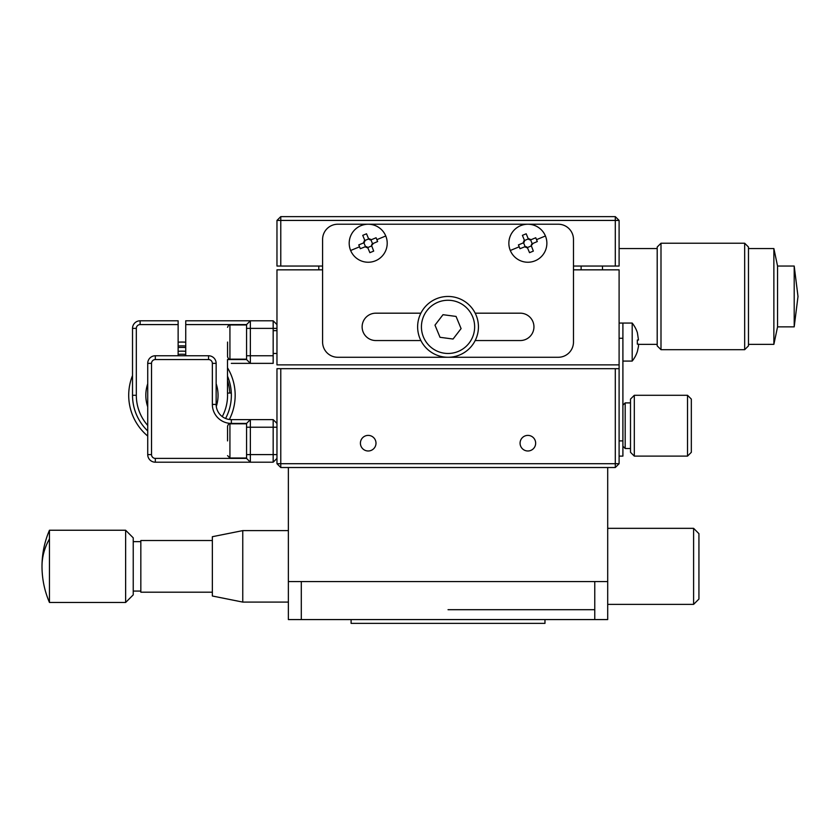 <?xml version="1.0" encoding="UTF-8"?>
<svg xmlns="http://www.w3.org/2000/svg" width="840" height="840" viewBox="0 0 840 840"><rect width="100%" height="100%" fill="white"/><g stroke="black" fill="none" stroke-linecap="round" stroke-linejoin="round"><path stroke-width="1.26" d="M322.592 266.038L276.969 266.038L276.969 220.427L615.3 220.427L615.3 266.038L619.101 266.038L619.101 220.427L615.3 220.427L615.3 216.626L619.101 220.427M573.478 266.038L615.3 266.038M280.77 266.038L280.77 216.626L615.3 216.626M280.77 216.626L276.969 220.427M322.592 269.84L276.969 269.84L276.969 364.875L619.101 364.875L619.101 269.84L573.478 269.84M535.658 443.184A7.791 7.791 0 0 1 527.867 450.986A7.791 7.791 0 0 1 520.076 443.184A7.791 7.791 0 0 1 527.867 435.393A7.791 7.791 0 0 1 535.658 443.184M375.995 443.184A7.791 7.791 0 0 1 368.204 450.986A7.791 7.791 0 0 1 360.413 443.184A7.791 7.791 0 0 1 368.204 435.393A7.791 7.791 0 0 1 375.995 443.184M280.77 368.676L280.77 463.712L619.101 463.712L619.101 368.676L276.969 368.676L276.969 463.712L280.77 467.523L615.3 467.523L615.3 368.676M276.969 463.712L280.77 463.712L280.77 467.523M615.3 467.523L619.101 463.712M318.791 266.038L318.791 269.84M420.882 340.546L375.806 340.546A13.681 13.681 0 0 1 362.124 326.865A13.681 13.681 0 0 1 375.806 313.183L420.882 313.183M322.592 239.431L322.592 342.069A15.204 15.204 0 0 0 337.796 357.273L558.275 357.273A15.204 15.204 0 0 0 573.478 342.069L573.478 239.431A15.204 15.204 0 0 0 558.275 224.228L337.796 224.228A15.204 15.204 0 0 0 322.592 239.431M475.199 313.183L520.264 313.183A13.681 13.681 0 0 1 533.946 326.865A13.681 13.681 0 0 1 520.264 340.546L475.199 340.546M794.199 296.457L794.199 266.049L777.557 266.049L777.557 326.865L794.199 326.865L794.199 296.457M748.472 344.358L773.871 344.358L773.871 248.546L748.472 248.546M657.195 248.546L619.101 248.546M602.5 266.038L602.5 269.84M657.195 344.358L638.6 344.358M744.671 349.681L748.472 345.881L748.472 247.034L744.671 243.222L660.996 243.222L660.996 349.681L744.671 349.681L744.671 243.222M660.996 243.222L657.195 247.034L657.195 345.881L660.996 349.681M581.123 266.038L581.123 269.84M273.168 462.2L273.168 419.622L231.357 419.622A15.204 15.204 0 0 1 216.153 404.418L216.153 363.363A7.602 7.602 0 0 0 208.551 355.761L155.327 355.761A7.602 7.602 0 0 0 147.725 363.363L147.725 454.598A7.602 7.602 0 0 0 155.327 462.2L273.168 462.2L276.969 458.399M250.362 419.622L246.561 423.423L250.362 419.622L250.362 462.2L246.561 458.399L250.362 462.2M155.327 462.2L155.327 458.399L246.561 458.399L246.561 454.598L276.969 454.598L276.969 427.224L246.561 427.224L246.561 454.598M147.725 363.363L151.526 363.363L151.526 454.598L147.725 454.598M208.551 355.761L208.551 359.562L155.327 359.562L155.327 355.761M246.561 427.224L246.561 423.423L231.357 423.423L231.357 419.622M155.327 458.399A3.801 3.801 0 0 1 151.526 454.598M151.526 363.363A3.801 3.801 0 0 1 155.327 359.562M208.551 359.562A3.801 3.801 0 0 1 212.352 363.363L212.352 404.418A19.005 19.005 0 0 0 231.357 423.423M276.969 423.423L273.168 419.622M227.504 376.142A49.424 49.424 0 0 1 225.582 418.478A49.424 49.424 0 0 0 231.304 393.015L227.504 393.099L227.504 359.562L227.504 393.099A45.612 45.612 0 0 1 222.264 416.608M147.725 425.46A45.612 45.612 0 0 1 136.322 395.294L136.322 328.387A3.801 3.801 0 0 1 140.123 324.587L140.123 320.786A7.602 7.602 0 0 0 132.52 328.387L132.52 395.294A49.424 49.424 0 0 0 147.725 430.952A49.424 49.424 0 0 1 132.52 394.464M147.725 406.854A36.11 36.11 0 0 1 147.725 383.733M216.153 383.733A36.11 36.11 0 0 1 216.29 406.445M185.734 355.761L185.734 324.587L246.561 324.587L246.561 359.562L227.504 359.562M140.123 324.587L178.133 324.587L178.133 355.761M246.561 328.387L273.168 328.387L273.168 320.786L185.734 320.786L185.734 324.587M250.362 320.786L246.561 324.587L250.362 320.786L250.362 363.363L246.561 359.562L250.362 363.363L273.168 363.363L273.168 355.761L246.561 355.761M140.123 320.786L178.133 320.786L178.133 324.587M276.969 330.666L273.168 330.666M273.168 353.472L276.969 353.472M276.969 328.387L273.168 328.387L273.168 355.761M276.969 324.587L273.168 320.786M250.362 363.363L231.304 363.363L250.362 363.363M185.734 354.406A41.055 41.055 0 0 0 181.934 354.228A41.055 41.055 0 0 1 185.734 354.406M178.133 351.32A44.132 44.132 0 0 1 185.734 351.32M178.133 347.54A47.901 47.901 0 0 1 185.734 347.54M227.504 380.499A47.901 47.901 0 0 1 229.792 393.046M178.133 346.006A49.424 49.424 0 0 1 185.734 346.006M178.133 342.195A53.224 53.224 0 0 1 185.734 342.195M227.504 367.773A53.224 53.224 0 0 1 229.352 419.486M147.725 436.065A53.224 53.224 0 0 1 132.52 375.512M181.934 354.228A41.055 41.055 0 0 0 178.133 354.406A41.055 41.055 0 0 1 181.934 354.228M619.101 456.11L622.902 456.11L622.902 323.064L619.101 323.064M619.101 368.676L619.101 364.875M634.305 395.294L630.504 399.094L630.504 452.308L634.305 456.11L687.529 456.11L687.529 395.294L634.305 395.294L634.305 456.11M687.529 456.11L691.331 452.308L691.331 399.094L687.529 395.294M622.902 405.174L625.18 402.895L625.18 448.507L630.504 448.507M227.556 342.069L227.556 356.8L227.556 342.069M227.556 440.906L227.556 426.174L227.556 440.906M546.872 243.233A19.005 19.005 0 0 0 524.17 224.595A19.005 19.005 0 0 0 510.3 250.488A19.005 19.005 0 0 0 546.872 243.233M531.248 245.584L533.337 251.108L529.547 252.672L527.363 247.559A2.279 2.279 0 0 0 525.147 246.645L519.992 248.703L518.427 244.913L523.079 242.991L524.317 240.009L522.396 235.358L526.187 233.793L528.108 238.445L531.09 239.684L535.742 237.762L537.306 241.553L532.192 243.737A2.279 2.279 0 0 0 531.248 245.584L533.232 243.243M524.643 246.782L527.625 248.021M535.164 237.993L535.742 237.762M522.501 243.233L523.541 242.739A2.279 2.279 0 0 0 524.454 240.524L528.36 238.907A2.279 2.279 0 0 0 530.586 239.831L532.192 243.737M519.992 248.703L520.569 248.472M525.147 246.645L523.541 242.739M531.279 245.952L527.363 247.559M387.209 243.233A19.005 19.005 0 0 0 364.507 224.595A19.005 19.005 0 0 0 350.637 250.488A19.005 19.005 0 0 0 387.209 243.233M371.584 245.584L373.685 251.108L369.883 252.672L367.71 247.559A2.279 2.279 0 0 0 365.495 246.645L360.329 248.703L358.764 244.913L363.416 242.991L364.655 240.009L362.733 235.358L366.524 233.793L368.445 238.445L371.427 239.684L376.079 237.762L377.643 241.553L372.54 243.737A2.279 2.279 0 0 0 371.584 245.584L373.569 243.243M364.98 246.782L367.962 248.021M375.501 237.993L376.079 237.762M362.838 243.233L363.878 242.739A2.279 2.279 0 0 0 364.802 240.524L368.707 238.907A2.279 2.279 0 0 0 370.923 239.831L372.54 243.737M360.329 248.703L360.906 248.472M365.495 246.645L363.878 242.739M371.616 245.952L367.71 247.559M632.195 323.064L632.195 361.074A30.408 30.408 0 0 0 637.381 351.477L638.484 346.406L638.484 344.127L637.319 344.127L638.484 344.127L637.319 344.127L638.484 344.127L637.319 344.127L637.319 340.022L638.484 340.022L637.319 340.022L638.484 340.022L637.319 340.022L638.484 340.022L637.381 332.671A30.408 30.408 0 0 0 632.195 323.064L622.902 323.064M632.195 361.074L622.902 361.074M637.319 340.022L638.484 340.022M638.484 344.127L637.319 344.127M474.642 326.865A26.607 26.607 0 0 1 448.035 353.472A26.607 26.607 0 0 1 421.428 326.865A26.607 26.607 0 0 1 448.035 300.258A26.607 26.607 0 0 1 474.642 326.865M478.443 326.865A30.408 30.408 0 0 1 448.035 357.273A30.408 30.408 0 0 1 417.627 326.865A30.408 30.408 0 0 1 448.035 296.457A30.408 30.408 0 0 1 478.443 326.865M443.006 314.695L456.057 316.428L461.087 328.598L453.065 339.034L440.013 337.302L434.983 325.132L443.006 314.695M607.698 581.563L288.372 581.563L288.372 619.574L607.698 619.574L607.698 467.523M288.372 581.563L288.372 467.523M351.099 619.574L351.099 623.375L544.971 623.375L544.971 619.574M448.035 609.693L594.773 609.693L448.035 609.693M594.773 619.574L594.773 581.563M301.298 619.574L301.298 581.563M693.609 528.339L693.609 604.37L698.933 599.046L698.933 533.663L693.609 528.339L607.698 528.339M242.76 530.618L212.352 536.707L212.352 596.001L242.76 602.091L242.76 530.618L288.372 530.618M49.455 538.965L49.455 602.469L125.633 602.469L125.633 530.24L49.455 530.24L49.455 538.965A91.235 69.184 180 0 0 42 566.36C42.032 578.907 44.51 590.95 49.455 602.469M212.352 540.509L140.837 540.509L140.837 592.2L212.352 592.2M125.633 602.469L133.234 594.867L133.234 537.841L125.633 530.24M212.352 363.363L216.153 363.363M212.352 404.418L216.153 404.418M132.52 395.294L136.322 395.294M136.322 328.387L132.52 328.387M622.902 440.906L619.101 440.906M619.101 338.268L622.902 338.268M246.561 324.965L229.929 324.965L229.929 359.173C229.173 359.656 228.375 358.869 227.556 356.8M246.561 423.801L229.929 423.801L229.929 458.01L227.556 455.637M545.433 235.977L536.561 239.642M519.173 246.823L510.3 250.488M385.77 235.977L376.897 239.642M359.52 246.823L350.637 250.488M794.199 266.049L798 296.457L794.199 326.865M773.871 248.546L777.557 266.049M773.871 344.358L777.557 326.865M622.902 446.229L625.18 448.507M625.18 402.895L630.504 402.895M229.929 324.965C229.173 324.481 228.375 325.28 227.556 327.338M246.561 359.173L229.929 359.173M229.929 423.801C229.173 423.318 228.375 424.116 227.556 426.174M246.561 458.01L229.929 458.01M693.609 604.37L607.698 604.37M242.76 602.091L288.372 602.091M133.234 591.066L140.837 591.066M42 566.36C42.032 553.801 44.51 541.769 49.455 530.24M133.234 541.643L140.837 541.643"/></g></svg>
